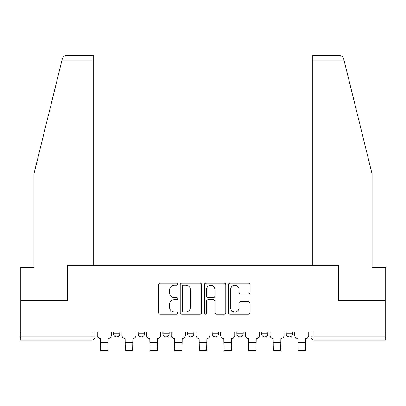 <?xml version="1.0" encoding="UTF-8"?>
<svg xmlns="http://www.w3.org/2000/svg" width="406" height="406" viewBox="0 0 406 406"><rect width="100%" height="100%" fill="white"/><g stroke="black" fill="none" stroke-linecap="round" stroke-linejoin="round"><path stroke-width="0.61" d="M177.691 284.22A1.086 1.086 0 0 0 176.605 283.134L160.106 283.134A1.553 1.553 0 0 0 158.553 284.687L158.553 312.635A1.553 1.553 0 0 0 160.106 314.188L176.605 314.188A1.086 1.086 0 0 0 177.691 313.102A1.086 1.086 0 0 0 176.605 312.011L174.468 312.011A4.968 4.968 0 0 1 169.5 307.043L169.5 304.718A4.968 4.968 0 0 1 174.468 299.75L176.605 299.75A1.086 1.086 0 0 0 177.691 298.659A1.086 1.086 0 0 0 176.605 297.573L174.468 297.573A4.968 4.968 0 0 1 169.5 292.604L169.5 290.275A4.968 4.968 0 0 1 174.468 285.306L176.605 285.306A1.086 1.086 0 0 0 177.691 284.22M286.205 332.037L286.205 333.778L292.533 333.778A3.162 3.162 0 0 1 289.366 336.939A3.162 3.162 0 0 1 286.205 333.778L286.205 332.037M261.525 332.037L261.525 333.778L267.853 333.778A3.162 3.162 0 0 1 264.692 336.939A3.162 3.162 0 0 1 261.525 333.778L261.525 332.037M236.85 332.037L236.85 333.778L243.179 333.778A3.162 3.162 0 0 1 240.017 336.939A3.162 3.162 0 0 1 236.85 333.778L236.85 332.037M212.176 333.778L212.176 332.037L212.176 333.778A3.162 3.162 0 0 0 215.337 336.939A3.162 3.162 0 0 1 212.176 333.778L218.504 333.778A3.162 3.162 0 0 1 215.337 336.939A3.162 3.162 0 0 0 218.504 333.778A3.162 3.162 0 0 1 215.337 336.939M187.496 333.778L187.496 332.037L187.496 333.778A3.162 3.162 0 0 0 190.663 336.939A3.162 3.162 0 0 1 187.496 333.778L193.824 333.778A3.162 3.162 0 0 1 190.663 336.939M162.821 333.778L162.821 332.037L162.821 333.778A3.162 3.162 0 0 0 165.983 336.939A3.162 3.162 0 0 1 162.821 333.778L169.15 333.778A3.162 3.162 0 0 1 165.983 336.939M248.376 294.081A1.553 1.553 0 0 0 249.929 292.528L249.929 284.687A1.553 1.553 0 0 0 248.376 283.134L230.055 283.134A1.553 1.553 0 0 0 228.502 284.687L228.502 312.635A1.553 1.553 0 0 0 230.055 314.188L248.376 314.188A1.553 1.553 0 0 0 249.929 312.635L249.929 303.165A1.553 1.553 0 0 0 248.376 301.612L240.535 301.612A1.553 1.553 0 0 0 238.982 303.165L238.982 307.86A4.151 4.151 0 0 1 234.83 312.011A4.151 4.151 0 0 1 230.674 307.86L230.674 289.463A4.151 4.151 0 0 1 234.83 285.306A4.151 4.151 0 0 1 238.982 289.463L238.982 292.528A1.553 1.553 0 0 0 240.535 294.081L248.376 294.081M61.996 60.124L62.275 58.987C62.996 56.738 64.534 55.536 66.883 55.378L93.223 55.378L93.223 60.124L61.996 60.124L33.906 174.012L33.906 267.341L20.3 267.341L20.3 300.557L67.437 300.557L67.437 265.285L338.563 265.285L338.563 300.557L385.7 300.557L385.7 332.037L20.3 332.037L20.3 336.939L95.121 336.939L95.121 332.037M93.223 60.124L93.223 265.285L67.279 265.285L67.279 300.557L20.3 300.557L20.3 332.037M201.64 284.687A1.553 1.553 0 0 0 200.087 283.134L181.766 283.134A1.553 1.553 0 0 0 180.213 284.687L180.213 312.635A1.553 1.553 0 0 0 181.766 314.188L200.087 314.188A1.553 1.553 0 0 0 201.64 312.635L201.64 284.687M205.913 283.134L224.234 283.134A1.553 1.553 0 0 1 225.787 284.687L225.787 312.635A1.553 1.553 0 0 1 224.234 314.188L216.393 314.188A1.553 1.553 0 0 1 214.84 312.635L214.84 301.298A1.553 1.553 0 0 0 213.287 299.75L208.085 299.75A1.553 1.553 0 0 0 206.532 301.298L206.532 313.102A1.086 1.086 0 0 1 205.446 314.188A1.086 1.086 0 0 1 204.36 313.102L204.36 284.687A1.553 1.553 0 0 1 205.913 283.134M310.879 332.037L310.879 336.939L385.7 336.939L385.7 340.106L314.046 340.106A3.162 3.162 0 0 1 310.879 336.939L310.879 332.037M385.7 332.037L385.7 336.939M91.954 332.037L91.954 340.106A3.162 3.162 0 0 0 95.121 336.939A3.162 3.162 0 0 1 91.954 340.106L20.3 340.106L20.3 336.939M292.533 332.037L292.533 333.778L292.533 332.037M267.853 332.037L267.853 333.778A3.162 3.162 0 0 1 264.692 336.939A3.162 3.162 0 0 0 267.853 333.778M243.179 332.037L243.179 333.778A3.162 3.162 0 0 1 240.017 336.939A3.162 3.162 0 0 0 243.179 333.778L243.179 332.037M218.504 332.037L218.504 333.778M193.824 332.037L193.824 333.778L193.824 332.037M169.15 332.037L169.15 333.778L169.15 332.037M138.147 332.037L138.147 333.778L144.475 333.778L144.475 332.037L144.475 333.778A3.162 3.162 0 0 1 141.308 336.939A3.162 3.162 0 0 1 138.147 333.778A3.162 3.162 0 0 0 141.308 336.939A3.162 3.162 0 0 0 144.475 333.778A3.162 3.162 0 0 1 141.308 336.939M113.467 332.037L113.467 333.778L119.795 333.778L119.795 332.037L119.795 333.778A3.162 3.162 0 0 1 116.634 336.939A3.162 3.162 0 0 1 113.467 333.778A3.162 3.162 0 0 0 116.634 336.939A3.162 3.162 0 0 0 119.795 333.778A3.162 3.162 0 0 1 116.634 336.939M314.046 332.037L314.046 340.106A3.162 3.162 0 0 1 310.879 336.939M183.476 285.306A1.086 1.086 0 0 0 182.39 286.392L182.39 310.925A1.086 1.086 0 0 0 183.476 312.011L185.725 312.011A4.968 4.968 0 0 0 190.693 307.043L190.693 290.275A4.968 4.968 0 0 0 185.725 285.306L183.476 285.306M214.84 289.539A4.151 4.151 0 0 0 210.684 285.388A4.151 4.151 0 0 0 206.532 289.539L206.532 296.02A1.553 1.553 0 0 0 208.085 297.573L213.287 297.573A1.553 1.553 0 0 0 214.84 296.02L214.84 289.539M97.257 332.037L97.257 335.361A3.162 3.162 139.8 0 0 100.419 338.523L100.658 350.622L107.935 350.622L108.169 338.523A3.162 3.162 139.8 0 0 111.335 335.361L111.335 332.037M121.932 332.037L121.932 335.361A3.162 3.162 139.8 0 0 125.094 338.523L125.332 350.622L132.61 350.622L132.848 338.523A3.162 3.162 139.8 0 0 136.01 335.361L136.01 332.037M146.607 332.037L146.607 335.361A3.162 3.162 139.8 0 0 149.773 338.523L150.007 350.622L157.284 350.622L157.523 338.523A3.162 3.162 139.8 0 0 160.685 335.361L160.685 332.037M62.275 58.987C62.717 57.708 62.717 57.708 62.275 58.987M344.004 60.124L343.725 58.987C343.283 57.708 343.283 57.708 343.725 58.987C343.283 57.708 343.283 57.708 343.725 58.987C343.004 56.738 341.466 55.536 339.117 55.378L312.777 55.378L331.758 55.378L312.777 55.378L312.777 265.285L338.721 265.285L338.721 300.557L385.7 300.557L385.7 267.341L372.094 267.341L372.094 174.012L344.004 60.124L312.777 60.124M171.286 332.037L171.286 335.361A3.162 3.162 139.8 0 0 174.448 338.523L174.687 350.622L181.964 350.622L182.198 338.523A3.162 3.162 139.8 0 0 185.364 335.361L185.364 332.037M195.961 332.037L195.961 335.361A3.162 3.162 139.8 0 0 199.123 338.523L199.361 350.622L206.639 350.622L206.877 338.523A3.162 3.162 139.8 0 0 210.039 335.361L210.039 332.037M220.636 332.037L220.636 335.361A3.162 3.162 139.8 0 0 223.802 338.523L224.036 350.622L231.313 350.622L231.552 338.523A3.162 3.162 139.8 0 0 234.714 335.361L234.714 332.037M245.315 332.037L245.315 335.361A3.162 3.162 139.8 0 0 248.477 338.523L248.716 350.622L255.993 350.622L256.227 338.523A3.162 3.162 139.8 0 0 259.393 335.361L259.393 332.037M269.99 332.037L269.99 335.361A3.162 3.162 139.8 0 0 273.152 338.523L273.39 350.622L280.668 350.622L280.906 338.523A3.162 3.162 139.8 0 0 284.068 335.361L284.068 332.037M294.665 332.037L294.665 335.361A3.162 3.162 139.8 0 0 297.831 338.523L298.065 350.622L305.342 350.622L305.581 338.523A3.162 3.162 139.8 0 0 308.743 335.361L308.743 332.037M100.658 342.634L107.935 342.634M100.658 350.622L107.935 350.622M125.332 342.634L132.61 342.634M125.332 350.622L132.61 350.622M150.007 342.634L157.284 342.634M150.007 350.622L157.284 350.622M174.687 342.634L181.964 342.634M174.687 350.622L181.964 350.622M199.361 342.634L206.639 342.634M199.361 350.622L206.639 350.622M224.036 342.634L231.313 342.634M224.036 350.622L231.313 350.622M248.716 342.634L255.993 342.634M248.716 350.622L255.993 350.622M273.39 342.634L280.668 342.634M273.39 350.622L280.668 350.622M298.065 342.634L305.342 342.634M298.065 350.622L305.342 350.622"/></g></svg>

